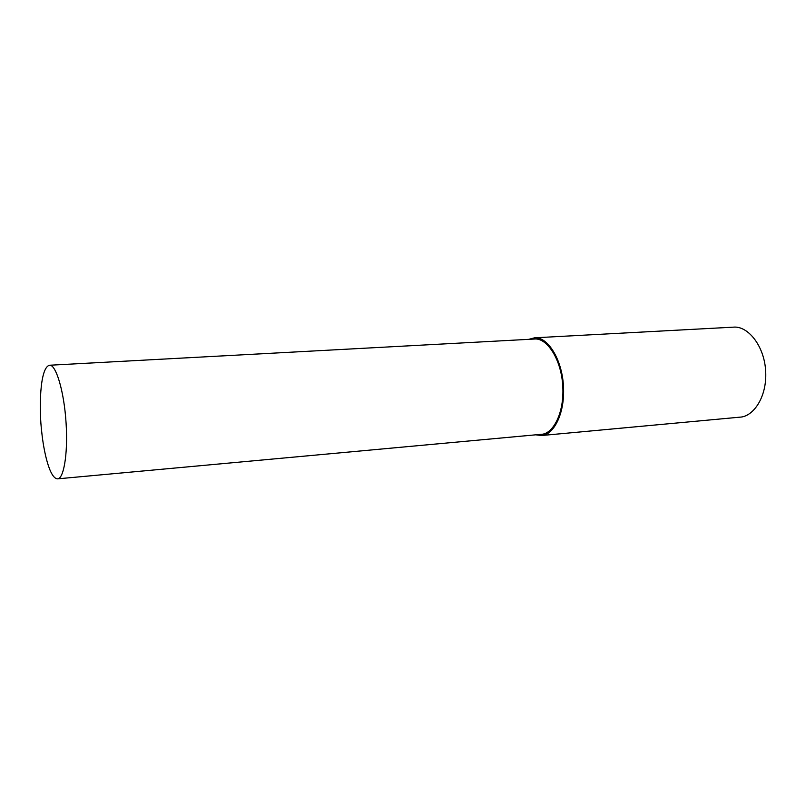 <?xml version="1.0" encoding="UTF-8"?>
<svg xmlns="http://www.w3.org/2000/svg" width="806" height="806" viewBox="0 0 806 806"><rect width="100%" height="100%" fill="white"/><g stroke="black" fill="none" stroke-linecap="round" stroke-linejoin="round"><path stroke-width="1.21" d="M535.748 434.817L541.42 435.532L739.868 417.165C753.056 416.793 767 397.539 765.7 371.647C764.511 345.734 747.827 325.785 733.601 327.145L534.61 337.805L528.746 339.346M541.42 435.532C552.997 435.401 565.016 414.737 563.495 386.558C562.074 358.348 547.072 336.465 534.61 337.805M57.478 478.855L541.279 434.313C552.573 434.182 564.291 414.032 562.81 386.568C561.429 359.063 546.8 337.724 534.64 339.024L49.559 365.239C39.373 367.546 39.051 410.808 41.731 431.966C43.595 450.735 49.509 478.391 57.478 478.855C63.16 479.449 68.167 456.136 66.092 423.18C64.067 390.185 55.604 364.1 49.559 365.239"/></g></svg>
